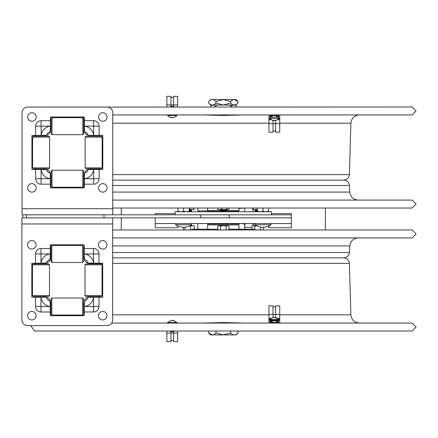<?xml version="1.0" encoding="UTF-8"?>
<svg xmlns="http://www.w3.org/2000/svg" width="438" height="438" viewBox="0 0 438 438"><rect width="100%" height="100%" fill="white"/><g stroke="black" fill="none" stroke-linecap="round" stroke-linejoin="round"><path stroke-width="0.66" d="M121.238 229.966L121.238 217.867M121.238 214.817L121.238 208.034M325.374 208.034L325.374 229.966M103.981 217.867L26.455 217.867L26.455 214.817L103.981 214.817L103.981 217.867L291.352 217.867L291.352 223.539L155.26 223.539L155.26 217.867L155.26 227.787L177.943 227.787L177.943 226.074M244.738 211.762L244.738 208.034L238.956 208.455M252.907 209.61L252.907 211.762M252.907 225.69L252.907 223.539L252.907 224.951L254.308 223.55M244.738 229.205L244.738 223.539L244.738 224.951L243.32 223.539M239.022 229.966L239.022 229.205L228.964 229.205M217.648 229.205L191.877 229.205L191.877 229.966M207.59 229.966L207.59 229.205M254.735 229.966L254.735 229.205L239.022 229.205M238.956 229.205L238.956 224.897L207.656 224.897L207.656 229.205M208.165 223.539L207.711 223.988L238.902 223.988L238.447 223.539M207.656 208.034L207.656 210.404L221.272 210.404M225.34 210.404L238.956 210.404L238.956 208.034M220.878 211.313L207.711 211.313L208.165 211.762M238.447 211.762L238.902 211.313L225.734 211.313M194.045 209.216L193.886 209.61L192.441 209.61L194.045 209.216L194.045 208.034L197.79 208.034L197.79 210.837L207.711 210.837M200.845 217.867L229.26 217.867L229.26 214.817L200.845 214.817L200.845 217.867M26.455 214.817L22.825 214.817L22.825 217.867L26.455 217.867L21.9 217.867L21.9 319.932A5.672 5.672 0 0 0 27.572 325.604L106.954 325.604A5.672 5.672 0 0 0 112.626 319.932L112.626 217.867M22.015 214.817L22.015 208.712L112.741 208.712L112.741 214.817L200.845 214.817M291.352 217.867L291.352 214.817L229.26 214.817M271.505 214.817L271.505 211.762L175.107 211.762L175.107 214.817M265.85 211.762L268.669 211.258L268.669 211.762L268.669 208.034L412.131 208.034L416.1 204.064L412.131 200.095L112.741 200.095M263.003 208.034L263.003 211.258L265.822 211.762M260.177 211.762L263.003 211.258M257.33 211.762L257.33 211.258L260.156 211.762M257.33 208.034L257.33 211.258M177.943 210.552L177.943 211.762L177.943 211.258L180.768 211.762M268.669 210.552L268.669 211.762M186.462 211.762L189.287 211.258L189.287 211.762M183.615 208.034L183.615 211.258L186.435 211.762M189.287 208.034L189.287 211.258M180.79 211.762L183.615 211.258M412.131 208.034L112.741 208.034L177.943 208.034L177.943 211.762M271.007 224.776L254.993 224.776A14.175 14.175 0 0 0 271.007 224.776L270.624 223.539L271.007 224.776M191.62 224.776L175.605 224.776A14.175 14.175 0 0 0 191.62 224.776L191.231 223.539L191.62 224.776M257.33 209.61L256.422 209.61L257.33 209.457M253.06 209.216L254.834 209.61L252.885 209.61L253.06 208.034M254.834 209.61L256.422 209.61M252.885 209.61L252.545 208.034M225.192 229.966L224.864 229.89M227.508 229.966L228.094 229.966M227.213 229.89L226.112 229.89L226.112 226.085L224.157 225.69L227.098 225.69L226.112 226.085M228.745 229.89L228.094 229.89M183.829 229.966L183.265 229.89M184.984 227.191L184.984 229.89L184.119 229.89M263.118 229.966L263.337 227.251M261.59 229.89L259.236 229.966M261.88 229.966L262.466 229.966M263.118 229.89L262.466 229.89M225.088 209.61L227.01 209.216L227.65 209.61L220.177 209.61L221.453 209.216L221.453 208.034M227.65 209.61L228.86 209.216L228.86 208.034M227.01 209.216L227.01 208.034M218.392 209.61L218.119 209.49M221.453 209.216L223.375 209.61M217.752 209.216L217.752 208.034M219.027 209.61L220.177 209.61M189.287 209.249L189.397 208.034M189.397 209.216L192.441 209.61M191.001 209.61L189.287 209.61M112.741 214.817L103.981 214.817M35.637 169.451L32.615 169.451A0.679 0.679 0 0 1 31.936 168.772L31.936 136.108A0.679 0.679 0 0 1 32.615 135.43L35.637 135.43L35.637 126.155A5.453 5.453 0 0 1 41.09 120.702L50.365 120.702L50.365 117.68A0.679 0.679 0 0 1 51.043 117.001L83.707 117.001A0.679 0.679 0 0 1 84.386 117.68L84.386 120.702L93.666 120.702A5.453 5.453 0 0 1 99.119 126.155L99.119 135.43L102.136 135.43A0.679 0.679 0 0 1 102.815 136.108L102.815 168.772A0.679 0.679 0 0 1 102.136 169.451L99.119 169.451L99.119 178.731A5.453 5.453 0 0 1 93.666 184.184L84.386 184.184L84.386 187.201A0.679 0.679 0 0 1 83.707 187.88L51.043 187.88A0.679 0.679 0 0 1 50.365 187.201L50.2 173.147A4.752 4.752 0 0 1 46.669 169.615L35.637 169.451L35.637 178.731A5.453 5.453 0 0 0 41.09 184.184L50.365 184.184M99.119 169.451L90.469 169.451M35.637 135.43L44.287 135.43M112.741 208.712L112.741 112.747A5.672 5.672 0 0 0 107.069 107.08L27.682 107.08A5.672 5.672 0 0 0 22.015 112.747L22.015 208.712M50.365 129.352L50.365 120.702M45.415 135.43L45.404 135.43A4.96 4.96 0 0 0 50.365 130.469L50.365 128.986L50.365 130.469A4.96 4.96 0 0 1 50.2 131.734L50.365 126.193A10.205 10.205 0 0 0 41.134 135.43L46.669 135.265A4.96 4.96 0 0 0 50.2 131.734A4.752 4.752 0 0 0 46.669 135.265A4.96 4.96 0 0 1 45.415 135.43L43.926 135.43L45.404 135.43A4.96 4.96 0 0 0 46.669 135.265M84.386 120.702L84.55 131.734A4.96 4.96 0 0 1 84.386 130.469L84.386 128.986L84.386 130.469M90.469 135.43L99.119 135.43M84.55 131.734A4.96 4.96 0 0 1 84.479 131.427A4.96 4.96 0 0 0 88.082 135.265L88.082 135.265A4.752 4.752 0 0 0 84.55 131.734A4.96 4.96 0 0 0 88.082 135.265L93.623 135.43A10.205 10.205 0 0 0 84.386 126.193M93.666 184.184L93.666 169.451L88.082 169.615A4.96 4.96 0 0 1 89.352 169.451L90.83 169.451L90.83 168.772M84.386 175.529L84.386 184.184M88.082 169.615A4.96 4.96 0 0 1 88.388 169.544A4.96 4.96 0 0 0 84.55 173.147L84.55 173.147A4.752 4.752 0 0 0 88.082 169.615A4.96 4.96 0 0 0 84.55 173.147L84.386 178.688A10.205 10.205 0 0 0 93.623 169.451M35.637 178.731L50.365 178.731L50.365 175.529M44.287 169.451L41.134 169.451A10.205 10.205 0 0 0 50.365 178.688M41.09 120.702L41.134 135.43M50.365 174.406L50.365 174.412A4.96 4.96 0 0 0 50.2 173.147A4.96 4.96 0 0 1 50.365 174.412A4.96 4.96 0 0 0 46.669 169.615L46.669 169.615A4.96 4.96 0 0 0 45.404 169.451L43.926 169.451L45.404 169.451A4.96 4.96 0 0 1 45.585 169.457M49.593 137.083L48.689 136.18L33.491 136.18L32.582 137.083L32.582 167.864L49.593 167.864L49.593 137.083L32.582 137.083M49.593 167.864L48.689 168.772L33.491 168.772L32.582 167.864M52.023 170.223L51.115 171.132L51.115 186.325L52.023 187.234L82.798 187.234L82.798 170.223L52.023 170.223L52.023 187.234M82.798 170.223L83.707 171.132L83.707 186.325L82.798 187.234M83.707 118.556L83.707 133.749L82.798 134.658L82.798 117.647L83.707 118.556M52.023 134.658L51.115 133.749L51.115 118.556L52.023 117.647L52.023 134.658L82.798 134.658M102.169 137.083L101.266 136.18L86.067 136.18L85.158 137.083L85.158 167.864L102.169 167.864L102.169 137.083L85.158 137.083M102.169 167.864L101.266 168.772L86.067 168.772L85.158 167.864M102.815 169.451L102.815 168.772L102.815 169.451M102.815 136.108L102.815 135.43L102.815 136.108M50.365 187.88L51.043 187.88L50.365 187.88M83.707 187.88L84.386 187.88L83.707 187.88M31.936 135.43L31.936 136.108L31.936 135.43M31.936 168.772L31.936 169.451L31.936 168.772M84.386 117.001L83.707 117.001L84.386 117.001M51.043 117.001L50.365 117.001L51.043 117.001M45.415 169.451A4.96 4.96 0 0 1 46.669 169.615M84.386 174.406A4.96 4.96 0 0 1 84.392 174.231A4.96 4.96 0 0 0 84.386 174.412L84.386 175.895L83.707 175.895M89.352 135.43L89.341 135.43A4.96 4.96 0 0 1 89.166 135.424A4.96 4.96 0 0 0 89.352 135.43L90.83 135.43L90.83 136.18M102.815 183.626A4.254 4.254 0 0 1 106.5 190.01A4.254 4.254 0 0 1 99.136 190.01A4.254 4.254 0 0 1 102.815 183.626M102.815 112.747A4.254 4.254 0 0 1 106.5 119.125A4.254 4.254 0 0 1 99.136 119.125A4.254 4.254 0 0 1 102.815 112.747M31.936 183.626A4.254 4.254 0 0 1 35.62 190.01A4.254 4.254 0 0 1 28.251 190.01A4.254 4.254 0 0 1 31.936 183.626M31.936 112.747A4.254 4.254 0 0 1 35.62 119.125A4.254 4.254 0 0 1 28.251 119.125A4.254 4.254 0 0 1 31.936 112.747M99.004 263.227L102.021 263.227A0.679 0.679 0 0 1 102.706 263.911L102.706 296.57A0.679 0.679 0 0 1 102.021 297.254L99.004 297.254L99.004 306.529A5.453 5.453 0 0 1 93.551 311.982L84.277 311.982L84.277 314.999A0.679 0.679 0 0 1 83.592 315.683L50.934 315.683A0.679 0.679 0 0 1 50.25 314.999L50.25 311.982L40.975 311.982A5.453 5.453 0 0 1 35.522 306.529L35.522 297.254L32.505 297.254A0.679 0.679 0 0 1 31.821 296.57L31.821 263.911A0.679 0.679 0 0 1 32.505 263.227L35.522 263.227L35.522 253.952A5.453 5.453 0 0 1 40.975 248.499L50.25 248.499L50.25 245.483A0.679 0.679 0 0 1 50.934 244.798L83.592 244.798A0.679 0.679 0 0 1 84.277 245.483L84.441 259.531A4.752 4.752 0 0 1 87.972 263.063L99.004 263.227L99.004 253.952A5.453 5.453 0 0 0 93.551 248.499L84.277 248.499M35.522 263.227L46.554 263.063A4.96 4.96 0 0 1 45.289 263.227L44.15 263.227M99.004 297.254L90.354 297.254M93.551 311.982L93.551 297.254L89.226 297.254A4.96 4.96 0 0 0 84.441 300.95L84.441 300.95A4.752 4.752 0 0 0 87.972 297.418A4.96 4.96 0 0 0 84.441 300.95L84.277 311.982M84.277 303.353L84.277 306.485A10.205 10.205 0 0 0 93.508 297.254M50.25 311.982L50.085 300.95A4.96 4.96 0 0 0 46.554 297.418A4.752 4.752 0 0 0 50.085 300.95M35.522 306.529L50.25 306.529L50.25 302.215A4.96 4.96 0 0 0 45.289 297.254L35.522 297.254M44.172 297.254L41.019 297.254A10.205 10.205 0 0 0 50.25 306.485M50.25 257.15L50.25 248.499M50.085 259.531A4.752 4.752 0 0 0 46.554 263.063A4.96 4.96 0 0 0 50.085 259.531L50.25 253.996A10.205 10.205 0 0 0 41.019 263.227M90.354 263.227L93.508 263.227A10.205 10.205 0 0 0 84.277 253.996M90.715 263.911L90.715 263.227L89.237 263.227A4.96 4.96 0 0 1 89.056 263.227A4.96 4.96 0 0 0 89.237 263.227L89.226 263.227A4.96 4.96 0 0 1 89.056 263.227M87.972 263.063L87.972 263.063A4.96 4.96 0 0 1 84.277 258.267L84.277 256.788L83.527 256.788M46.554 297.418L45.3 297.254A4.96 4.96 0 0 1 46.554 297.418A4.96 4.96 0 0 0 45.289 297.254L43.811 297.254L45.289 297.254M90.715 296.504L90.715 297.254L87.972 297.418A4.96 4.96 0 0 1 89.237 297.254A4.96 4.96 0 0 0 87.972 297.418M85.952 263.911L101.151 263.911L102.059 264.815L85.043 264.815L85.952 263.911M102.059 295.595L101.151 296.504L85.952 296.504L85.043 295.595L102.059 295.595L102.059 264.815M82.618 262.461L83.527 261.552L83.527 246.353L82.618 245.444L51.837 245.444L51.837 262.461L82.618 262.461L82.618 245.444M51.837 262.461L50.934 261.552L50.934 246.353L51.837 245.444M82.618 315.031L83.527 314.128L83.527 298.93L82.618 298.021L51.837 298.021L51.837 315.031L82.618 315.031L82.618 298.021M51.837 315.031L50.934 314.128L50.934 298.93L51.837 298.021M33.376 263.911L48.574 263.911L49.483 264.815L32.472 264.815L33.376 263.911M49.483 295.595L48.574 296.504L33.376 296.504L32.472 295.595L49.483 295.595L49.483 264.815M31.821 263.227L31.821 263.911L31.821 263.227M31.821 296.57L31.821 297.254L31.821 296.57M84.277 244.798L83.592 244.798L84.277 244.798M50.934 244.798L50.25 244.798L50.934 244.798M102.706 297.254L102.706 296.57L102.706 297.254M102.706 263.911L102.706 263.227L102.706 263.911M50.25 315.683L50.934 315.683L50.25 315.683M83.592 315.683L84.277 315.683L83.592 315.683M84.37 259.225A4.96 4.96 0 0 0 84.441 259.531A4.96 4.96 0 0 1 84.37 259.225M50.934 256.788L50.25 256.788L50.25 258.278A4.96 4.96 0 0 1 46.247 263.134A4.96 4.96 0 0 0 46.554 263.063M31.821 249.052A4.254 4.254 0 0 1 28.141 242.674A4.254 4.254 0 0 1 35.505 242.674A4.254 4.254 0 0 1 31.821 249.052M31.821 319.932A4.254 4.254 0 0 1 28.141 313.553A4.254 4.254 0 0 1 35.505 313.553A4.254 4.254 0 0 1 31.821 319.932M102.706 249.052A4.254 4.254 0 0 1 99.021 242.674A4.254 4.254 0 0 1 106.385 242.674A4.254 4.254 0 0 1 102.706 249.052M102.706 319.932A4.254 4.254 0 0 1 99.021 313.553A4.254 4.254 0 0 1 106.385 313.553A4.254 4.254 0 0 1 102.706 319.932M112.626 229.966L412.131 229.966L416.1 233.936L412.131 237.905L112.626 237.905M112.626 252.518L349.436 252.518C348.96 255.787 347.071 257.571 343.775 257.862L112.626 257.862M112.741 185.482L349.436 185.482L349.82 192.079C350.537 196.985 353.367 199.657 358.311 200.095M112.741 180.138L343.775 180.138C347.071 180.429 348.96 182.213 349.436 185.482M97.05 169.451L97.028 168.772M243.577 114.926L223.303 115.451L203.035 114.926M33.649 107.08L412.131 106.987L416.1 110.956L412.131 114.926L112.741 114.926M112.626 263.369L349.415 263.369L350.882 314.807C351.495 319.85 354.331 322.603 359.384 323.074M203.035 323.074L223.303 322.549L243.577 323.074M111.679 323.074L412.131 323.074L416.1 327.044L412.131 331.013L34.482 331.013L30.78 325.604M255.513 209.61L254.889 209.966L255.874 210.536L254.889 211.1L257.33 211.1M254.889 211.1L257.33 211.384M255.874 210.536L257.33 210.536M254.889 209.966L257.33 209.966M220.517 211.1L226.096 211.1L225.603 211.384L221.009 211.384L220.517 211.1L221.497 210.536L225.116 210.536L226.096 211.1M221.135 209.61L220.517 209.966L226.096 209.966L225.116 210.536M220.517 209.966L221.497 210.536M189.287 211.1L191.718 211.1L189.287 211.384M189.287 210.536L190.738 210.536L191.718 211.1M189.287 209.966L191.718 209.966L190.738 210.536M167.508 322.505L177.034 322.505L172.879 320.298L174.308 320.671L172.479 320.298L170.968 320.671L171.663 320.298L167.508 322.505L167.765 323.074M171.663 320.359L172.271 320.364M171.663 320.298L171.663 320.66M170.574 331.577L173.974 331.577L174.428 331.123L170.119 331.123L170.574 331.577M268.954 323.074L268.954 320.123L278.36 320.123M270.087 320.123L270.087 320.802L278.59 320.802L278.59 320.123L279.729 320.123L279.729 318.311L277.621 318.311M273.728 317.413L274.139 317.506M274.949 317.347L276.367 317.72L274.538 317.347L273.011 317.72L273.334 317.413L269.578 319.559L279.105 319.559L274.949 317.413M273.728 317.347L273.728 317.714M172.326 117.329L172.632 117.702L174.362 117.329L177.034 115.495L167.508 115.495L170.19 117.335L171.74 117.702L171.439 117.329L172.271 117.335M172.216 117.329L171.915 117.702L171.915 117.351M171.74 117.702L171.74 117.346M174.187 117.329L172.802 117.68M170.158 106.877L174.428 106.877L173.974 106.423L170.601 106.423M270.087 117.877L270.087 117.198L270.087 117.877L268.954 117.877L268.954 119.689L271.056 119.689M279.729 114.926L279.729 117.877L278.59 117.877L278.59 117.198L270.087 117.198M273.849 120.653L272.266 120.28L273.925 120.653L274.057 120.28L274.96 120.28L274.829 120.653L274.621 120.28L273.717 120.28M276.411 120.28L274.829 120.653L274.829 120.286M274.752 120.653L274.752 120.291M231.072 331.013L230.629 331.429L229.753 331.013M216.843 331.013L215.967 331.429L215.967 332.935L223.303 334.9L230.629 332.935C233.076 335.579 235.524 335.579 237.971 332.935L237.971 331.429L237.533 331.013M230.629 331.429L230.629 332.935M237.965 331.424L237.555 331.013M215.967 331.429L215.529 331.013M209.079 331.013L208.641 331.429L208.647 332.94C211.083 335.579 213.525 335.579 215.967 332.935M237.965 332.94L236.005 334.906L210.607 334.906L208.647 332.94L212.304 334.9M215.983 103.034L223.303 105L230.645 103.034L230.645 101.528L223.303 99.563L215.983 101.528C213.536 98.878 211.089 98.878 208.641 101.528L208.641 103.034C211.089 105.678 213.536 105.678 215.983 103.034L215.983 101.528M208.647 103.039L210.607 105L236.005 105L237.971 103.034L237.965 101.523C235.529 98.878 233.087 98.878 230.645 101.528M230.645 103.034C233.087 105.678 235.529 105.678 237.971 103.034M208.647 101.523L210.607 99.557L236.005 99.557L237.965 101.523L234.308 99.563M210.547 106.987L210.547 106.226A17.35 17.35 0 0 1 211.549 105.229L214.1 105.229A0.339 0.339 0 0 0 213.782 105M236.066 106.987L236.066 106.226A17.35 17.35 0 0 0 235.064 105.229L229.485 105.229A14.175 14.175 0 0 1 232.249 106.987M214.363 106.987A14.175 14.175 0 0 1 217.128 105.229M166.883 331.013L166.883 341.667L170.968 341.667L170.968 331.577M173.574 331.577L173.574 341.667L177.658 341.667L177.658 333.05L166.883 333.05M177.658 331.013L177.658 333.05M268.954 320.123L268.954 305.834L273.033 305.834L273.033 314.451L275.644 314.451L275.644 317.479M279.729 318.311L279.729 305.834L275.644 305.834L275.644 314.451L279.729 314.451M278.59 319.045L278.59 318.311M270.087 318.311L270.087 319.045M273.033 317.479L273.033 314.451L268.954 314.451M270.087 323.074L270.087 322.39L278.59 322.39L278.59 322.061L276.493 322.061M272.184 321.257L270.087 321.257L270.087 322.39M272.184 322.061L270.087 322.061M278.59 322.061L276.493 322.083M272.184 322.083L270.087 322.083M278.59 322.083L278.59 321.257L276.493 321.257M279.729 323.074L279.729 320.123M278.59 322.39L278.59 323.074M268.954 318.311L271.056 318.311M177.658 106.987L177.658 96.333L173.574 96.333L173.574 106.423M170.968 106.423L170.968 96.333L166.883 96.333L166.883 104.95L177.658 104.95M166.883 106.987L166.883 104.95M279.729 117.877L279.729 132.167L275.644 132.167L275.644 123.549L273.033 123.549L273.033 120.51M268.954 119.689L268.954 132.167L273.033 132.167L273.033 123.549L268.954 123.549M270.087 118.955L270.087 119.689M278.59 119.689L278.59 118.955M275.644 120.51L275.644 123.549L279.729 123.549M278.59 114.926L278.59 115.61L270.087 115.61L270.087 115.939L272.184 115.939M276.493 116.743L278.59 116.743L278.59 115.61M276.493 115.939L278.59 115.939M270.087 115.939L272.184 115.917M276.493 115.917L278.59 115.917M270.087 115.917L270.087 116.743L272.184 116.743M268.954 114.926L268.954 117.877M270.087 115.61L270.087 114.926L270.087 115.61M279.729 119.689L277.621 119.689M268.669 226.074L268.669 227.787L291.352 227.787L291.352 223.539M271.505 213.613L291.352 213.613L291.352 214.817M155.26 214.817L155.26 213.613L175.107 213.613M228.964 226.085L227.979 225.69L228.964 226.085L228.822 229.89M227.979 225.69L227.098 225.69M224.157 225.69L220.456 226.085L220.456 229.89L221.376 229.966M221.705 229.966L224.639 229.89M225.192 229.89L226.112 229.89M220.456 226.085L219.487 225.69L222.411 225.69M219.487 225.69L217.648 226.085L217.856 229.966M218.502 229.966L219.361 229.966M219.361 229.89L220.456 229.89M218.502 229.89L217.856 229.89M221.705 229.89L221.376 229.89M193.049 225.69L194.412 226.085L193.049 225.69L190.47 226.085L190.47 229.89L191.877 229.89M194.023 225.756L194.412 226.085L194.412 229.205M190.087 225.69L191.833 225.69M190.47 226.085L189.703 225.882M184.984 229.89L185.838 229.966M186.265 229.89L190.47 229.89M183.445 227.256L183.445 229.89M252.025 226.085L252.994 225.69L252.025 226.085L252.025 229.205M254.735 229.89L259.236 229.89M256.783 225.69L254.834 226.085L254.834 229.89M254.834 226.085L252.994 225.69M253.859 225.69L256.526 225.69M260.49 227.032L260.49 229.89M252.025 227.267L244.738 227.267M239.57 208.455L239.57 208.034M84.386 178.731L99.119 178.731M99.119 126.155L93.666 126.155L93.666 120.702M50.365 126.155L35.637 126.155M41.09 169.451L41.09 184.184M84.386 126.155L93.666 126.155L93.666 135.43M112.626 223.966L21.9 223.966M40.975 263.227L40.975 253.952L35.522 253.952M40.975 297.254L40.975 311.982M84.277 306.529L99.004 306.529M99.004 253.952L93.551 253.952L93.551 248.499M84.277 253.952L93.551 253.952L93.551 263.227M40.975 248.499L40.975 253.952L50.25 253.952M349.436 252.518L349.82 245.921L112.626 245.921M112.741 192.079L349.82 192.079M343.748 180.138C347.12 179.821 349.009 177.987 349.415 174.631L112.741 174.631M349.415 174.631L350.882 123.193L279.729 123.193M268.954 123.193L112.741 123.193M237.369 115.216L237.369 114.926M209.244 114.926L209.244 115.216M97.203 263.227L102.437 263.369M112.626 314.807L268.954 314.807M279.729 314.807L350.882 314.807M209.244 322.784L209.244 323.074M237.369 323.074L237.369 322.784M272.294 120.297L269.578 118.441L279.105 118.441L278.847 117.877M278.59 318.765L278.261 318.765M270.416 318.765L270.087 318.765M270.087 119.235L270.416 119.235M278.261 119.235L278.59 119.235M199.208 210.837L199.208 211.762M238.902 224.897L238.902 223.988M207.711 224.897L207.711 223.988M207.711 210.404L207.711 211.313M238.902 210.404L238.902 211.313M197.79 229.205L197.79 223.539M254.993 224.776L255.376 223.539L254.993 224.776M175.605 224.776L175.988 223.539L175.605 224.776M38.254 135.43L38.254 136.18M38.254 168.772L38.254 169.451M43.926 135.43L43.926 136.18M43.926 168.772L43.926 169.451M51.115 175.895L50.365 175.895M84.386 181.562L83.707 181.562M51.115 181.562L50.365 181.562M96.502 135.43L96.502 136.18M96.502 168.772L96.502 169.451M84.386 123.319L83.707 123.319M51.115 123.319L50.365 123.319M84.386 128.986L83.707 128.986M51.115 128.986L50.365 128.986M52.023 117.647L82.798 117.647M96.387 297.254L96.387 296.504M96.387 263.911L96.387 263.227M50.25 251.116L50.934 251.116M83.527 251.116L84.277 251.116M43.811 297.254L43.811 296.504M43.811 263.911L43.811 263.227M38.139 297.254L38.139 296.504M38.139 263.911L38.139 263.227M50.25 309.365L50.934 309.365M83.527 309.365L84.277 309.365M50.25 303.693L50.934 303.693M83.527 303.693L84.277 303.693M85.043 295.595L85.043 264.815M32.472 295.595L32.472 264.815M349.82 245.921C350.537 241.015 353.367 238.343 358.311 237.905M350.882 123.193C351.495 118.151 354.331 115.397 359.384 114.926M349.415 263.369C349.009 260.013 347.12 258.179 343.748 257.862M97.198 263.369L97.181 263.911M225.477 209.61L226.096 209.966M191.099 209.61L191.718 209.966M177.034 322.505L176.782 323.074M269.578 319.559L269.83 320.123M279.105 319.559L278.847 320.123M272.184 320.802L272.184 322.39M276.493 320.802L276.493 322.39M177.034 115.495L176.782 114.926M167.508 115.495L167.765 114.926M170.574 106.423L170.119 106.987M269.578 118.441L269.83 117.877M276.389 120.297L279.105 118.441M276.493 117.198L276.493 115.61M272.184 117.198L272.184 115.61M209.057 331.013L208.647 331.424M232.49 105.344L232.83 105M170.968 340.534L173.574 340.534M275.644 306.967L273.033 306.967M173.574 97.466L170.968 97.466M273.033 131.033L275.644 131.033"/></g></svg>
